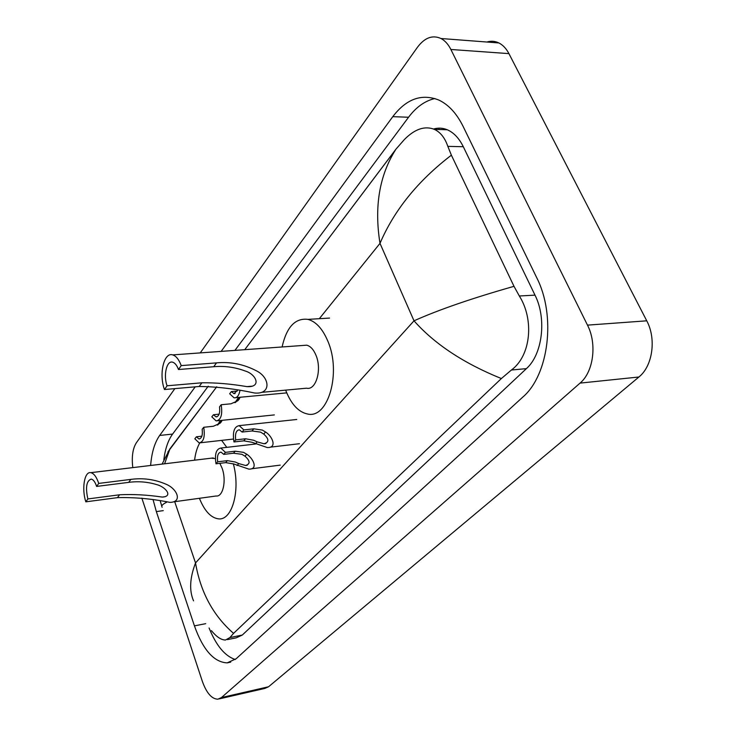 <?xml version="1.0" encoding="UTF-8"?>
<svg xmlns="http://www.w3.org/2000/svg" width="736" height="736" viewBox="0 0 736 736"><rect width="100%" height="100%" fill="white"/><g stroke="black" fill="none" stroke-linecap="round" stroke-linejoin="round"><path stroke-width="1.1" d="M486.928 42.026C491.041 40.765 495.024 41.069 498.87 42.946C502.918 44.997 506.267 48.558 508.926 53.627L646.751 320.822C656.558 338.937 652.593 366.215 638.894 377.007L268.548 686.771L264.84 688.427L219.273 698.878M200.238 352.903L417.505 47.205C424.69 37.637 432.52 34.73 440.993 38.511C444.958 40.609 448.252 44.261 450.874 49.478L587.484 325.128C597.227 343.868 593.474 372.039 580.051 383.106L221.462 697.553L217.902 699.191C211.747 699.034 206.558 693.082 202.345 681.343L141.855 498.134M132.784 467.618C131.542 456.817 132.728 448.555 136.326 442.833L174.855 388.617M153.198 500.14L156.345 511.603L194.424 625.867C203.026 649.897 213.946 662.234 227.185 662.869L236.127 658.775L522.726 397.155C548.771 375.102 556.306 315.873 536.7 277.656L463.091 126.362C456.624 113.372 448.509 104.595 438.757 100.022C421.618 93.343 406.29 98.891 392.776 116.665L221.14 351.385M195.215 386.842L159.666 435.454C154.689 442.529 151.671 452.539 150.632 465.474M209.088 627.983C216.154 645.536 224.876 656.043 235.262 659.52M208.242 386.207L172.601 434.065C168.139 440.229 165.214 448.785 163.824 459.752M434.893 98.523C424.957 100.841 416.171 107.079 408.554 117.245L234.922 350.391M227.415 639.621L236.256 637.827L242.282 635.058L526.396 368.635C542.478 354.485 546.903 318.596 534.998 295.136L463.303 146.722C459.098 138.23 453.744 132.572 447.258 129.757C442.732 127.889 438.178 127.65 433.578 129.021M167.872 451.987L216.724 386.768M451.38 155.176C417.984 180.752 394.192 210.156 379.997 243.368C374.127 206.715 379.371 175.426 395.729 149.509L244.738 349.683L395.996 149.104L404.469 139.435C414.874 128.966 424.838 125.608 434.369 129.361C440.413 132.186 444.912 137.862 447.838 146.372L451.38 155.176L514.004 286.322L519.322 295.992C534.152 319.295 531.171 355.562 511.4 370.024L501.363 378.552C463.735 363.317 434.617 344.071 414.009 320.822C438.546 309.81 471.877 298.31 514.004 286.322M193.559 600.861C189.124 590.668 189.778 578.027 195.528 562.939C200.523 592.167 213.201 615.646 233.56 633.365L501.363 378.552M233.56 633.365L229.908 637.569L225.483 640.016C221.232 640.016 216.559 636.907 211.434 630.669M169.998 448.721L164.606 463.79M166.575 502.274C162.481 504.298 161.009 505.954 162.15 507.26M85.836 501.832L87.86 498.944C85.339 487.416 86.462 480.801 91.209 479.09C93.334 479.55 95.146 481.997 96.628 486.422L98.734 483.414L130.879 479.394C143.051 477.747 154.79 479.366 166.088 484.242C177.358 488.833 182.749 502.311 169.86 502.366C152.03 498.778 134.559 497.205 117.456 497.646L85.836 501.832C81.512 488.87 84.419 471.196 90.786 472.668C93.895 473.358 96.545 476.937 98.734 483.414M87.86 498.944L119.563 494.785C133.179 494.104 147.43 494.877 162.316 497.085C173.76 496.441 165.103 486.487 156.391 484.527C147.356 481.832 138.12 481.105 128.69 482.365L96.628 486.422M173.411 501.869L216.108 496C223.072 497.131 226.716 480.249 222.005 467.976L219.852 463.34M233.321 463.79C240.672 490.406 232.107 520.738 218.5 518.852C210.919 517.868 204.553 511.014 199.41 498.3M215.344 458.592L211.241 458.188M194.589 460.184C195.426 453.22 197.147 447.47 199.76 442.934M221.61 440.386L226.78 447.35M164.468 389.528L167.09 385.784C163.162 375.397 166.686 360.143 172.666 362.204C174.993 362.922 176.934 365.36 178.48 369.518L181.222 365.608L216.54 362.876C230.552 361.56 243.929 364.256 256.68 370.953C270.002 377.688 271.483 394.68 254.582 393.006C235.051 388.81 216.577 386.639 199.18 386.492L164.468 389.528C158.709 374.274 163.88 351.836 172.712 354.899C176.116 355.966 178.949 359.536 181.222 365.608M167.09 385.784L201.903 382.794C215.869 382.628 230.902 383.907 246.983 386.63C262.099 387.522 256.082 374.136 245.309 371.045C235.042 367.19 224.508 365.746 213.707 366.73L178.48 369.518M261.372 392.38L306.544 388.194C315.992 390.724 322.193 369.536 315.937 355.166C313.545 349.48 310.472 346.15 306.728 345.184L302.91 345.46M282.09 346.969C286.608 327.005 295.228 317.814 307.952 319.378C315.946 321.577 322.552 328.78 327.759 340.97C341.716 372.618 328.017 419.253 307.528 414C298.614 412.105 291.447 404.469 286.028 391.092L285.669 390.126M245.005 456.2L241.868 454.305L233.505 453.229L223.753 454.388L221.012 452.125C218.086 452.603 216.964 455.832 217.654 461.822L216.016 463.809L225.694 462.622L233.735 463.956L248.851 469.126C258.52 469.448 253.221 458.289 246.707 454.195L245.005 456.2C250.231 460.92 250.415 464.002 245.585 465.474L238.74 463.597L237.075 465.566M217.654 461.822L227.341 460.635L235.345 462.042L238.74 463.597M216.016 463.809C214.526 454.259 216.126 449.006 220.809 448.049L225.428 452.355L235.189 451.205L243.515 452.346L246.707 454.195M225.428 452.355L223.753 454.388M263.764 434.093L260.553 432.124L252.016 430.965L242.107 432.05L239.347 429.815C236.201 430.275 234.977 433.624 235.686 439.88L233.965 441.968L243.8 440.846L251.997 442.272L267.223 447.534C277.536 448.049 272.375 436.255 265.549 431.977L263.764 434.093C269.164 439.07 269.238 442.29 264.003 443.753L257.168 441.867L255.42 443.937M235.686 439.88L245.539 438.757L253.699 440.266L257.168 441.867M233.965 441.968C232.42 432.004 234.168 426.567 239.2 425.638L243.864 429.916L253.791 428.83L262.283 430.072L265.549 431.977M243.864 429.916L242.107 432.05M222.189 420.32L220.128 423.191L221.278 420.633L217.994 424.773M221.729 421.158L220.036 423.283L213.357 426.264L203.734 427.276C205.178 436.752 203.651 441.959 199.152 442.916L194.828 438.785L196.374 436.788L198.922 438.941C201.738 438.472 202.814 435.27 202.152 429.318L203.734 427.276M217.387 425.095L220.487 420.495M201.876 436.19L196.374 436.788M237.783 400.807L238.86 398.351L235.612 402.371M240.23 397.247L237.737 400.844L230.966 403.797L221.177 404.745C222.658 414.616 220.993 420.017 216.182 420.937L211.812 416.843L213.44 414.745L215.998 416.861C219.024 416.42 220.193 413.098 219.512 406.888L221.177 404.745M234.977 402.693L238.584 397.403M219.126 414.166L213.44 414.745M237.268 391.028L231.38 391.561L229.669 393.769L234.066 397.826C236.891 398.075 238.832 395.756 239.89 390.871M231.38 391.561L233.947 393.65L237.498 390.384M439.263 129.508L438.665 128.156M174.699 501.694L195.528 562.939L414.009 320.822L379.997 243.368L319.314 318.697M580.051 383.106L638.894 377.007M587.484 325.128L646.751 320.822M450.874 49.478L508.926 53.627M221.462 697.553L268.548 686.771M205.721 623.668L194.424 625.867M163.282 510.628L156.345 511.603M172.601 434.065L159.666 435.454M408.554 117.245L392.776 116.665M463.303 146.722L447.838 146.372M534.998 295.136L519.322 295.992M526.396 368.635L511.4 370.024M242.282 635.058L229.908 637.569M128.69 482.365L130.879 479.394M117.456 497.646L119.563 494.785M213.707 366.73L216.54 362.876M199.18 386.492L201.903 382.794M227.341 460.635L225.694 462.622M235.189 451.205L233.505 453.229M245.539 438.757L243.8 440.846M253.791 428.83L252.016 430.965M237.811 400.77L239.448 398.7M440.993 38.511L498.87 42.946M230.708 662.124L227.185 662.869M447.258 129.757L434.369 129.352M169.86 448.942L216.752 386.768M161.782 506.184L160.402 501.474M162.104 464.094L169.85 448.951M90.786 472.668L213.302 457.939M162.316 497.085L165.158 496.699M307.952 319.378L329.553 318.072M172.712 354.899L306.728 345.184M246.983 386.63L252.393 386.142M247.25 465.262L245.585 465.474M220.809 448.049L255.558 444.01M251.326 468.814L280.241 465.124M265.898 443.532L264.003 443.753M239.2 425.638L296.746 419.483M270.029 447.203L299.46 443.716M200.523 442.759L233.441 439.052M199.842 438.84L198.922 438.941M220.57 422.749L221.416 421.682M217.727 420.78L274.353 414.911M217.037 416.76L215.998 416.861M238.28 400.301L239.126 399.225M235.814 397.661L286.755 392.877M235.124 393.539L233.947 393.65"/></g></svg>
